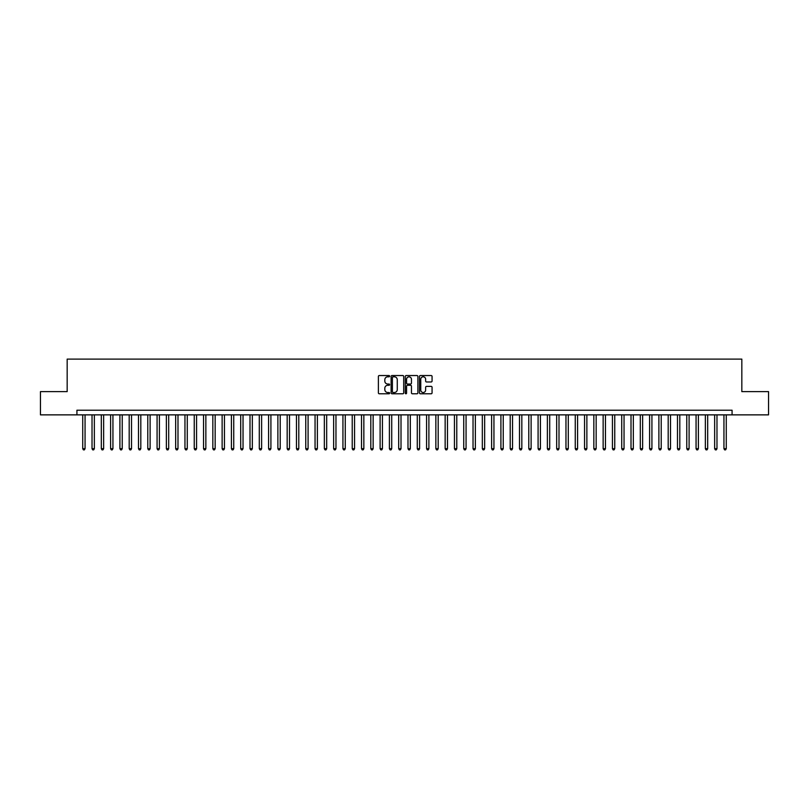 <?xml version="1.0" encoding="UTF-8"?>
<svg xmlns="http://www.w3.org/2000/svg" width="809" height="809" viewBox="0 0 809 809"><rect width="100%" height="100%" fill="white"/><g stroke="black" fill="none" stroke-linecap="round" stroke-linejoin="round"><path stroke-width="1.21" d="M389.635 376.175A0.637 0.637 0 0 0 388.998 375.538L379.3 375.538A0.91 0.91 0 0 0 378.39 376.448L378.39 392.871A0.91 0.91 0 0 0 379.3 393.781L388.998 393.781A0.637 0.637 0 0 0 389.635 393.144A0.637 0.637 0 0 0 388.998 392.507L387.744 392.507A2.923 2.923 0 0 1 384.821 389.584L384.821 388.219A2.923 2.923 0 0 1 387.744 385.296L388.998 385.296A0.637 0.637 0 0 0 389.635 384.659A0.637 0.637 0 0 0 388.998 384.022L387.744 384.022A2.923 2.923 0 0 1 384.821 381.1L384.821 379.734A2.923 2.923 0 0 1 387.744 376.812L388.998 376.812A0.637 0.637 0 0 0 389.635 376.175M431.157 381.969A0.91 0.91 0 0 0 432.067 381.059L432.067 376.448A0.91 0.91 0 0 0 431.157 375.538L420.397 375.538A0.91 0.91 0 0 0 419.487 376.448L419.487 392.871A0.91 0.91 0 0 0 420.397 393.781L431.157 393.781A0.91 0.91 0 0 0 432.067 392.871L432.067 387.309A0.91 0.91 0 0 0 431.157 386.389L426.555 386.389A0.91 0.91 0 0 0 425.635 387.309L425.635 390.059A2.437 2.437 0 0 1 423.198 392.507A2.437 2.437 0 0 1 420.761 390.059L420.761 379.259A2.437 2.437 0 0 1 423.198 376.812A2.437 2.437 0 0 1 425.635 379.259L425.635 381.059A0.91 0.91 0 0 0 426.555 381.969L431.157 381.969M76.926 414.865L40.45 414.865L40.45 391.627L67.167 391.627L67.167 359.105L741.833 359.105L741.833 391.627L768.55 391.627L768.55 414.865L732.074 414.865L732.074 410.214L76.926 410.214L76.926 414.865L732.074 414.865M403.701 376.448A0.91 0.91 0 0 0 402.791 375.538L392.021 375.538A0.91 0.91 0 0 0 391.111 376.448L391.111 392.871A0.91 0.91 0 0 0 392.021 393.781L402.791 393.781A0.91 0.91 0 0 0 403.701 392.871L403.701 376.448M406.209 375.538L416.979 375.538A0.91 0.91 0 0 1 417.889 376.448L417.889 392.871A0.91 0.91 0 0 1 416.979 393.781L412.368 393.781A0.91 0.91 0 0 1 411.457 392.871L411.457 386.206A0.91 0.91 0 0 0 410.547 385.296L407.483 385.296A0.91 0.91 0 0 0 406.573 386.206L406.573 393.144A0.637 0.637 0 0 1 405.936 393.781A0.637 0.637 0 0 1 405.299 393.144L405.299 376.448A0.91 0.91 0 0 1 406.209 375.538M393.032 376.812A0.637 0.637 0 0 0 392.395 377.449L392.395 391.869A0.637 0.637 0 0 0 393.032 392.507L394.357 392.507A2.923 2.923 0 0 0 397.27 389.584L397.27 379.734A2.923 2.923 0 0 0 394.357 376.812L393.032 376.812M411.457 379.3A2.437 2.437 0 0 0 409.01 376.863A2.437 2.437 0 0 0 406.573 379.3L406.573 383.112A0.91 0.91 0 0 0 407.483 384.022L410.547 384.022A0.91 0.91 0 0 0 411.457 383.112L411.457 379.3M82.73 414.865L82.73 448.692L85.056 448.692L85.056 414.865M85.056 448.692L84.358 449.895L83.428 449.895L82.73 448.692M92.024 414.865L92.024 448.692L94.35 448.692L94.35 414.865M94.35 448.692L93.652 449.895L92.722 449.895L92.024 448.692M101.317 414.865L101.317 448.692L103.643 448.692L103.643 414.865M103.643 448.692L102.945 449.895L102.015 449.895L101.317 448.692M110.611 414.865L110.611 448.692L112.936 448.692L112.936 414.865M112.936 448.692L112.239 449.895L111.308 449.895L110.611 448.692M119.904 414.865L119.904 448.692L122.23 448.692L122.23 414.865M122.23 448.692L121.532 449.895L120.602 449.895L119.904 448.692M129.197 414.865L129.197 448.692L131.523 448.692L131.523 414.865M131.523 448.692L130.825 449.895L129.895 449.895L129.197 448.692M138.491 414.865L138.491 448.692L140.817 448.692L140.817 414.865M140.817 448.692L140.119 449.895L139.188 449.895L138.491 448.692M147.784 414.865L147.784 448.692L150.11 448.692L150.11 414.865M150.11 448.692L149.412 449.895L148.482 449.895L147.784 448.692M157.077 414.865L157.077 448.692L159.403 448.692L159.403 414.865M159.403 448.692L158.706 449.895L157.775 449.895L157.077 448.692M166.371 414.865L166.371 448.692L168.697 448.692L168.697 414.865M168.697 448.692L167.999 449.895L167.069 449.895L166.371 448.692M175.664 414.865L175.664 448.692L177.99 448.692L177.99 414.865M177.99 448.692L177.292 449.895L176.362 449.895L175.664 448.692M184.958 414.865L184.958 448.692L187.273 448.692L187.273 414.865M187.273 448.692L186.586 449.895L185.655 449.895L184.958 448.692M194.251 414.865L194.251 448.692L196.567 448.692L196.567 414.865M196.567 448.692L195.869 449.895L194.949 449.895L194.251 448.692M203.544 414.865L203.544 448.692L205.86 448.692L205.86 414.865M205.86 448.692L205.162 449.895L204.242 449.895L203.544 448.692M212.838 414.865L212.838 448.692L215.154 448.692L215.154 414.865M215.154 448.692L214.456 449.895L213.536 449.895L212.838 448.692M222.131 414.865L222.131 448.692L224.447 448.692L224.447 414.865M224.447 448.692L223.749 449.895L222.819 449.895L222.131 448.692M231.414 414.865L231.414 448.692L233.74 448.692L233.74 414.865M233.74 448.692L233.043 449.895L232.112 449.895L231.414 448.692M240.708 414.865L240.708 448.692L243.034 448.692L243.034 414.865M243.034 448.692L242.336 449.895L241.406 449.895L240.708 448.692M250.001 414.865L250.001 448.692L252.327 448.692L252.327 414.865M252.327 448.692L251.629 449.895L250.699 449.895L250.001 448.692M259.295 414.865L259.295 448.692L261.62 448.692L261.62 414.865M261.62 448.692L260.923 449.895L259.992 449.895L259.295 448.692M268.588 414.865L268.588 448.692L270.914 448.692L270.914 414.865M270.914 448.692L270.216 449.895L269.286 449.895L268.588 448.692M277.881 414.865L277.881 448.692L280.207 448.692L280.207 414.865M280.207 448.692L279.509 449.895L278.579 449.895L277.881 448.692M287.175 414.865L287.175 448.692L289.501 448.692L289.501 414.865M289.501 448.692L288.803 449.895L287.873 449.895L287.175 448.692M296.468 414.865L296.468 448.692L298.794 448.692L298.794 414.865M298.794 448.692L298.096 449.895L297.166 449.895L296.468 448.692M305.762 414.865L305.762 448.692L308.087 448.692L308.087 414.865M308.087 448.692L307.39 449.895L306.459 449.895L305.762 448.692M315.055 414.865L315.055 448.692L317.381 448.692L317.381 414.865M317.381 448.692L316.683 449.895L315.753 449.895L315.055 448.692M324.348 414.865L324.348 448.692L326.674 448.692L326.674 414.865M326.674 448.692L325.976 449.895L325.046 449.895L324.348 448.692M333.642 414.865L333.642 448.692L335.968 448.692L335.968 414.865M335.968 448.692L335.27 449.895L334.339 449.895L333.642 448.692M342.935 414.865L342.935 448.692L345.261 448.692L345.261 414.865M345.261 448.692L344.563 449.895L343.633 449.895L342.935 448.692M352.228 414.865L352.228 448.692L354.554 448.692L354.554 414.865M354.554 448.692L353.857 449.895L352.926 449.895L352.228 448.692M361.522 414.865L361.522 448.692L363.848 448.692L363.848 414.865M363.848 448.692L363.15 449.895L362.22 449.895L361.522 448.692M370.815 414.865L370.815 448.692L373.141 448.692L373.141 414.865M373.141 448.692L372.443 449.895L371.513 449.895L370.815 448.692M380.109 414.865L380.109 448.692L382.424 448.692L382.424 414.865M382.424 448.692L381.737 449.895L380.806 449.895L380.109 448.692M389.402 414.865L389.402 448.692L391.718 448.692L391.718 414.865M391.718 448.692L391.03 449.895L390.1 449.895L389.402 448.692M398.695 414.865L398.695 448.692L401.011 448.692L401.011 414.865M401.011 448.692L400.313 449.895L399.393 449.895L398.695 448.692M407.989 414.865L407.989 448.692L410.305 448.692L410.305 414.865M410.305 448.692L409.607 449.895L408.687 449.895L407.989 448.692M417.282 414.865L417.282 448.692L419.598 448.692L419.598 414.865M419.598 448.692L418.9 449.895L417.97 449.895L417.282 448.692M426.576 414.865L426.576 448.692L428.891 448.692L428.891 414.865M428.891 448.692L428.194 449.895L427.263 449.895L426.576 448.692M435.859 414.865L435.859 448.692L438.185 448.692L438.185 414.865M438.185 448.692L437.487 449.895L436.557 449.895L435.859 448.692M445.152 414.865L445.152 448.692L447.478 448.692L447.478 414.865M447.478 448.692L446.78 449.895L445.85 449.895L445.152 448.692M454.446 414.865L454.446 448.692L456.772 448.692L456.772 414.865M456.772 448.692L456.074 449.895L455.143 449.895L454.446 448.692M463.739 414.865L463.739 448.692L466.065 448.692L466.065 414.865M466.065 448.692L465.367 449.895L464.437 449.895L463.739 448.692M473.032 414.865L473.032 448.692L475.358 448.692L475.358 414.865M475.358 448.692L474.661 449.895L473.73 449.895L473.032 448.692M482.326 414.865L482.326 448.692L484.652 448.692L484.652 414.865M484.652 448.692L483.954 449.895L483.024 449.895L482.326 448.692M491.619 414.865L491.619 448.692L493.945 448.692L493.945 414.865M493.945 448.692L493.247 449.895L492.317 449.895L491.619 448.692M500.913 414.865L500.913 448.692L503.238 448.692L503.238 414.865M503.238 448.692L502.541 449.895L501.61 449.895L500.913 448.692M510.206 414.865L510.206 448.692L512.532 448.692L512.532 414.865M512.532 448.692L511.834 449.895L510.904 449.895L510.206 448.692M519.499 414.865L519.499 448.692L521.825 448.692L521.825 414.865M521.825 448.692L521.127 449.895L520.197 449.895L519.499 448.692M528.793 414.865L528.793 448.692L531.119 448.692L531.119 414.865M531.119 448.692L530.421 449.895L529.49 449.895L528.793 448.692M538.086 414.865L538.086 448.692L540.412 448.692L540.412 414.865M540.412 448.692L539.714 449.895L538.784 449.895L538.086 448.692M547.38 414.865L547.38 448.692L549.705 448.692L549.705 414.865M549.705 448.692L549.008 449.895L548.077 449.895L547.38 448.692M556.673 414.865L556.673 448.692L558.999 448.692L558.999 414.865M558.999 448.692L558.301 449.895L557.371 449.895L556.673 448.692M565.966 414.865L565.966 448.692L568.292 448.692L568.292 414.865M568.292 448.692L567.594 449.895L566.664 449.895L565.966 448.692M575.26 414.865L575.26 448.692L577.586 448.692L577.586 414.865M577.586 448.692L576.888 449.895L575.957 449.895L575.26 448.692M584.553 414.865L584.553 448.692L586.869 448.692L586.869 414.865M586.869 448.692L586.181 449.895L585.251 449.895L584.553 448.692M593.846 414.865L593.846 448.692L596.162 448.692L596.162 414.865M596.162 448.692L595.464 449.895L594.544 449.895L593.846 448.692M603.14 414.865L603.14 448.692L605.456 448.692L605.456 414.865M605.456 448.692L604.758 449.895L603.838 449.895L603.14 448.692M612.433 414.865L612.433 448.692L614.749 448.692L614.749 414.865M614.749 448.692L614.051 449.895L613.131 449.895L612.433 448.692M621.727 414.865L621.727 448.692L624.042 448.692L624.042 414.865M624.042 448.692L623.345 449.895L622.414 449.895L621.727 448.692M631.01 414.865L631.01 448.692L633.336 448.692L633.336 414.865M633.336 448.692L632.638 449.895L631.708 449.895L631.01 448.692M640.303 414.865L640.303 448.692L642.629 448.692L642.629 414.865M642.629 448.692L641.931 449.895L641.001 449.895L640.303 448.692M649.597 414.865L649.597 448.692L651.923 448.692L651.923 414.865M651.923 448.692L651.225 449.895L650.294 449.895L649.597 448.692M658.89 414.865L658.89 448.692L661.216 448.692L661.216 414.865M661.216 448.692L660.518 449.895L659.588 449.895L658.89 448.692M668.183 414.865L668.183 448.692L670.509 448.692L670.509 414.865M670.509 448.692L669.812 449.895L668.881 449.895L668.183 448.692M677.477 414.865L677.477 448.692L679.803 448.692L679.803 414.865M679.803 448.692L679.105 449.895L678.175 449.895L677.477 448.692M686.77 414.865L686.77 448.692L689.096 448.692L689.096 414.865M689.096 448.692L688.398 449.895L687.468 449.895L686.77 448.692M696.064 414.865L696.064 448.692L698.389 448.692L698.389 414.865M698.389 448.692L697.692 449.895L696.761 449.895L696.064 448.692M705.357 414.865L705.357 448.692L707.683 448.692L707.683 414.865M707.683 448.692L706.985 449.895L706.055 449.895L705.357 448.692M714.65 414.865L714.65 448.692L716.976 448.692L716.976 414.865M716.976 448.692L716.278 449.895L715.348 449.895L714.65 448.692M723.944 414.865L723.944 448.692L726.27 448.692L726.27 414.865M726.27 448.692L725.572 449.895L724.642 449.895L723.944 448.692"/></g></svg>
